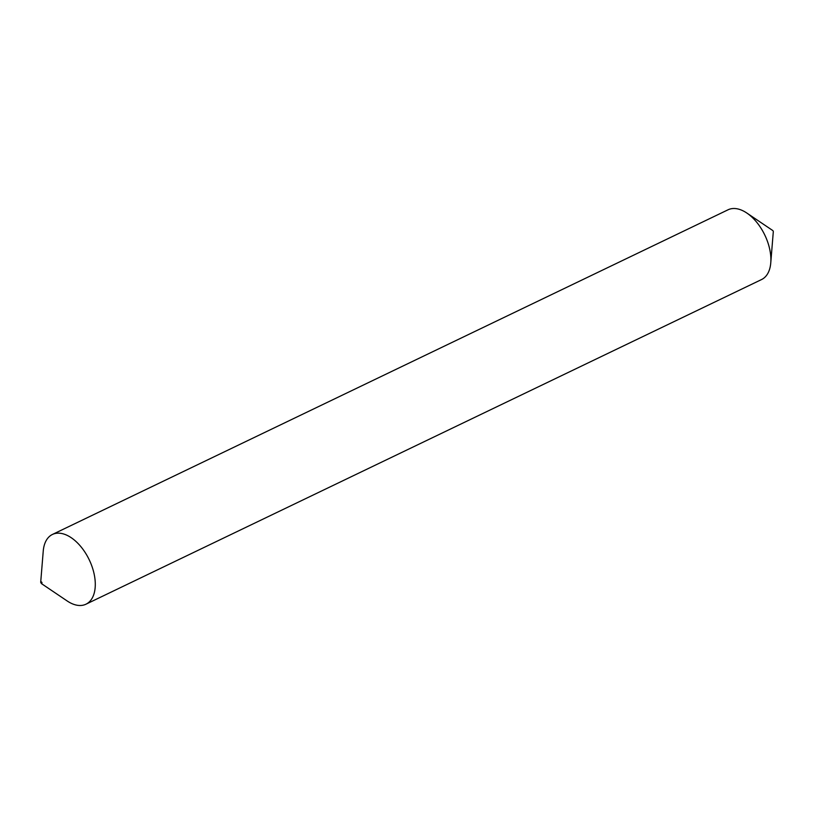 <?xml version="1.0" encoding="UTF-8"?>
<svg xmlns="http://www.w3.org/2000/svg" width="814" height="814" viewBox="0 0 814 814"><rect width="100%" height="100%" fill="white"/><g stroke="black" fill="none" stroke-linecap="round" stroke-linejoin="round"><path stroke-width="1.22" d="M41.311 583.516L67.155 600.956A38.685 22.192 -115.7 0 0 85.958 604.202L761.558 279.548A38.685 22.192 -115.7 0 0 770.766 262.841L773.3 231.756A0.987 0.57 -115.7 0 0 772.69 230.484L746.845 213.044A38.685 22.192 -115.7 0 0 728.042 209.798L52.442 534.452A38.685 22.192 -115.7 0 0 43.234 551.159L40.7 582.244A0.987 0.57 -115.7 0 0 41.992 582.783A0.987 0.57 -115.7 0 0 40.7 582.244M770.766 262.841A38.685 22.192 -115.7 0 0 769.423 247.944A38.685 22.192 -115.7 0 0 746.845 213.044M85.958 604.202A38.685 22.192 -115.7 0 0 93.814 572.598A38.685 22.192 -115.7 0 0 52.442 534.452"/></g></svg>
